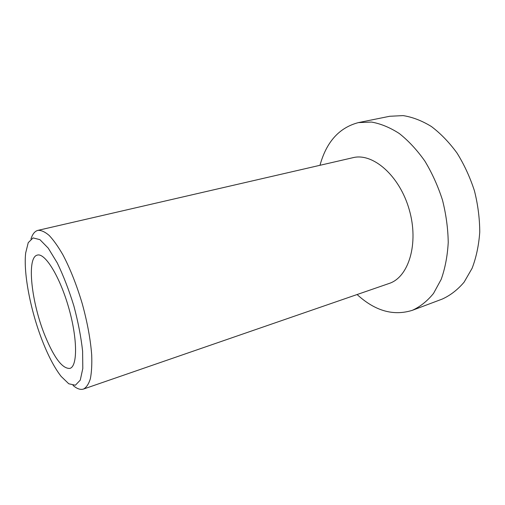 <?xml version="1.0" encoding="UTF-8"?>
<svg xmlns="http://www.w3.org/2000/svg" width="505" height="505" viewBox="0 0 505 505"><rect width="100%" height="100%" fill="white"/><g stroke="black" fill="none" stroke-linecap="round" stroke-linejoin="round"><path stroke-width="0.76" d="M73.023 385.416C76.968 388.812 80.459 390.024 83.514 389.052C86.405 387.486 88.684 384.065 90.351 378.782C91.594 372.456 92.043 364.547 91.702 355.053C90.528 339.474 87.359 322.297 82.201 303.537C76.615 284.896 70.189 268.66 62.917 254.836C58.17 246.598 53.587 240.134 49.174 235.437C44.964 231.845 41.221 230.154 37.938 230.362C34.832 231.157 32.509 234.036 30.975 239.004M43.291 343.179C48.998 357.344 54.938 368.416 61.118 376.389L68.781 383.781L75.384 385.22L80.257 380.139L82.801 368.53L82.612 351.152C81.065 337.119 78.149 322.045 73.869 305.929C68.945 289.996 63.415 275.673 57.28 262.96L48.221 248.125L39.908 239.641L33.078 237.918L28.242 242.646L25.673 252.973C23.249 274.045 31.095 313.037 43.291 343.179M45.292 336.431C54.388 358.291 62.595 368.947 69.905 368.391C77.669 366.384 77.587 338.47 68.623 307.438C59.754 276.38 45.008 252.677 37.364 255.094C26.254 257.209 31.48 303.227 45.292 336.431M357.098 294.529C375.013 310.96 393.414 316.225 412.307 310.329L442.222 299.08C450.327 295.419 457.625 289.782 464.101 282.162L472.112 268.275C476.253 257.424 478.797 245.392 479.75 232.167C479.699 218.532 477.938 204.765 474.46 190.871C470.035 177.255 464.228 164.649 457.031 153.065C449.204 142.366 440.663 133.516 431.396 126.515C421.946 120.727 412.528 117.091 403.129 115.607L389.715 116.27L358.392 122.608C339.246 127.632 326.445 141.861 319.981 165.293M412.307 310.329C420.204 306.731 427.274 301.094 433.53 293.411L441.206 279.334C445.126 268.294 447.468 256.01 448.232 242.476C448.004 228.494 446.085 214.354 442.481 200.062C437.949 186.029 432.072 173.026 424.844 161.057C417.016 149.991 408.513 140.819 399.329 133.541C389.993 127.506 380.713 123.687 371.503 122.065L358.392 122.608M83.514 389.052L389.065 283.488C408.659 277.314 419.106 243.593 409.227 209.613C399.562 175.563 372.816 152.529 352.932 157.693L37.938 230.362"/></g></svg>
